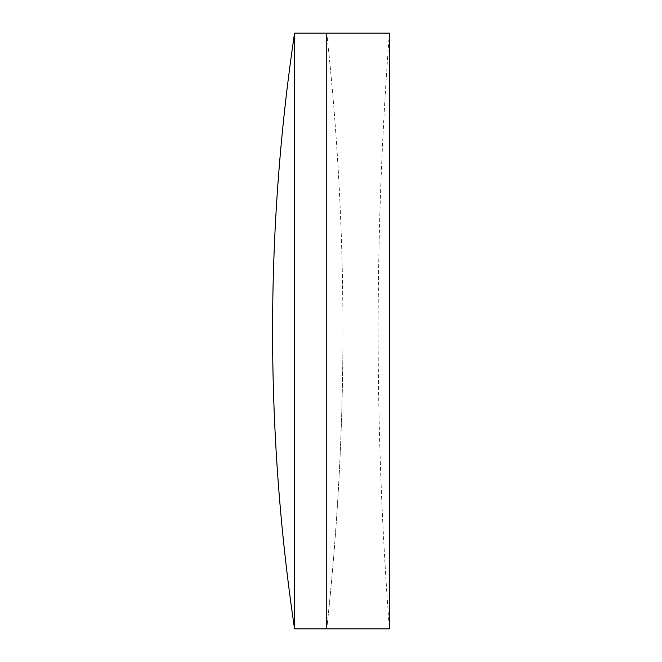 <?xml version="1.0" encoding="UTF-8"?>
<svg xmlns="http://www.w3.org/2000/svg" width="662" height="662" viewBox="0 0 662 662"><rect width="100%" height="100%" fill="white"/><g stroke="black" fill="none" stroke-linecap="round" stroke-linejoin="round"><path stroke-width="0.5" stroke-dasharray="3.31 2.48" d="M342.957 331A2747.598 2747.598 0 0 1 326.755 628.9L326.755 33.1L326.755 628.9A2747.598 2747.598 0 0 0 326.755 33.1A2747.598 2747.598 0 0 1 342.957 331M294.573 33.1L294.573 628.9M389.413 33.1A3940.72 3940.72 0 0 0 389.413 628.9L389.413 33.1"/><path stroke-width="0.99" d="M294.573 628.9L326.755 628.9L326.755 33.1L389.413 33.1L389.413 628.9L326.755 628.9L326.755 33.1L294.573 33.1A2028.773 2028.773 0 0 0 294.573 628.9L294.573 33.1"/></g></svg>
